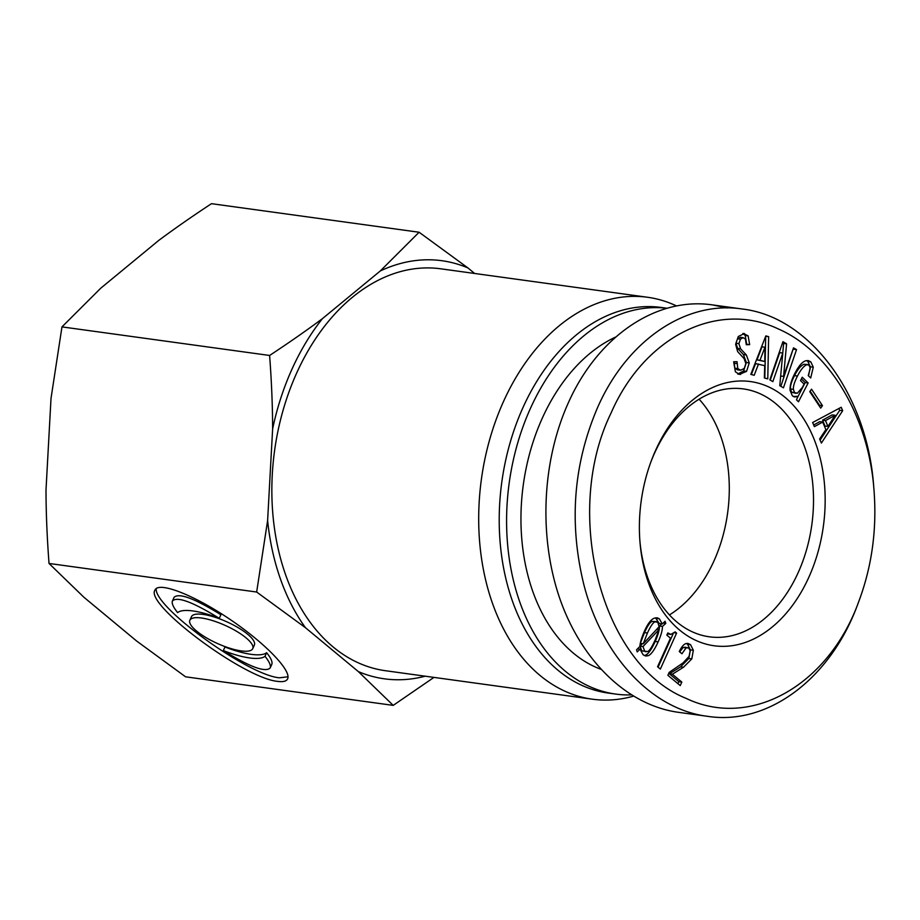 <?xml version="1.0" encoding="UTF-8"?>
<svg xmlns="http://www.w3.org/2000/svg" width="920" height="920" viewBox="0 0 920 920"><rect width="100%" height="100%" fill="white"/><g stroke="black" fill="none" stroke-linecap="round" stroke-linejoin="round"><path stroke-width="1.38" d="M600.656 669.185A174.018 120.002 -82.2 0 1 542.225 418.324A174.018 120.002 -82.2 0 1 615.503 337.111M699.096 399.211A125.108 86.273 -82.2 0 1 713.989 560.912A125.108 86.273 -82.2 0 1 669.415 614.928M650.624 462.656A125.108 86.273 -82.2 0 1 654.522 453.226A125.108 86.273 -82.2 0 1 743.418 388.918A125.108 86.273 -82.2 0 1 811.842 524.618A125.108 86.273 -82.2 0 1 709.308 636.801A125.108 86.273 -82.2 0 1 639.871 540.753M660.353 669.07L657.558 666.758L670.473 638.158L666.839 635.133L667.839 632.925L670.818 634.432L675.142 631.89L676.591 633.098L660.353 669.07M676.591 633.098L674.44 632.799M673.06 633.983L658.064 667.172M667.38 633.926L670.818 634.432M643.275 643.735L659.134 626.716L657.788 622.299L655.017 621.782C652.981 622.621 650.452 626.359 647.45 633.006L643.275 643.735L640.32 643.333L644.494 632.592C647.496 625.956 650.026 622.219 652.073 621.38L656.317 621.598M658.984 629.636L642.999 646.553L640.044 646.15L641.757 650.865L647.76 651.521C649.531 650.796 652.061 646.806 655.339 639.549L658.984 629.636L656.707 629.326M642.436 643.62L640.044 646.15M642.999 646.553L644.713 651.268L645.943 651.82M662.434 626.417C662.457 630.315 661.02 635.467 658.133 641.861C654.522 649.853 651.21 654.476 648.209 655.695L645.794 656.04L643.126 654.775L639.998 649.14L637.249 651.923L636.536 649.807L639.86 646.484C640.124 642.47 641.723 637.203 644.667 630.683C647.83 623.679 650.981 619.528 654.12 618.24L657.11 617.769L659.375 618.803L662.216 623.944L665.091 621.264L665.804 623.38L662.434 626.417L659.479 626.002C659.502 629.912 658.064 635.064 655.178 641.458C651.567 649.451 648.255 654.062 645.254 655.293L644.333 655.581M665.804 623.38L663.205 623.024M661.825 623.898L659.479 626.002M662.216 623.944L659.26 623.542L655.557 617.814M639.998 649.14L637.548 648.795M681.823 682.077L680.236 685.584L667.874 675.314L669.208 672.359L682.95 662.975L689.08 656.397L690.161 650.693L688.723 647.979L686.113 647.841L681.938 653.763L679.27 651.544C681.352 647.185 683.48 644.563 685.664 643.667L687.838 643.367L690.54 644.667L693.346 650.29L691.794 658.893L683.514 667.253L672.359 674.222L681.823 682.077L678.868 681.674L677.959 683.686M672.359 674.222L669.404 673.819L678.868 681.674M686.355 643.436L687.585 644.264L690.391 649.888L688.838 658.49L680.558 666.839L669.404 673.819M685.768 647.565L683.157 647.438L679.684 651.889M688.723 647.979L684.813 647.151M611.053 413.057C643.919 337.26 717.163 299.793 778.423 328.992C829.851 351.302 868.744 417.128 874 490.118C876.978 528.724 872.079 565.374 859.303 600.081C829.564 684.606 751.318 729.652 686.124 698.372C601.094 664.32 562.178 512.911 611.053 413.057M822.698 422.073L814.384 426.638L812.636 422.522L841.213 407.272L842.674 410.699L821.376 443.06L819.628 438.955L825.895 429.594L822.698 422.073L819.743 421.659L813.694 424.994M810.692 377.982L808.255 375.624L810.29 368.287L809.082 365.24L807.116 364.665C804.091 365.619 800.871 369.414 797.479 376.038C794.5 381.834 793.144 386.285 793.408 389.378L794.535 392.598L797.341 393.208L802.366 387.447L804.091 384.077L800.515 380.592L802.24 377.223L808.139 382.95L798.491 401.775L796.524 399.866L797.812 396.324L794.661 396.991L792.361 395.818L790.107 390.425C789.728 385.974 791.292 380.316 794.822 373.451C798.583 366.114 802.182 361.905 805.632 360.812L808.197 360.548L810.807 361.87L813.28 367.195L810.692 377.982M804.16 364.262L807.886 364.596L804.16 364.262C801.136 365.217 797.916 369 794.523 375.636C791.545 381.432 790.188 385.882 790.452 388.976L791.579 392.196L795.995 393.346M743.314 333.442L748.144 335.869L749.65 344.643L746.281 344.712L745.453 339.066L743.049 337.651L740.473 339.169L738.886 343.62L740.611 348.829L746.384 355.005L749.259 362.917L746.545 371.369L739.415 374.359L735.402 371.818L733.665 361.778L737.046 361.709L737.794 368.621L740.623 370.231L744.234 368.483L745.856 363.618L744.107 358.616L737.656 351.612L735.62 344.31L738.288 336.49L744.441 333.511M737.127 369.794L740.623 370.231M740.933 337.353L743.049 337.651M758.494 364.009L754.193 375.279L750.8 374.382L765.819 335.915L768.648 336.662L767.774 378.867L764.37 377.971L764.716 365.654L755.55 363.607L751.375 374.532M793.523 347.863L796.536 349.623L783.449 387.815L779.78 385.675L782.77 353.107L772.834 381.627L769.833 379.868L782.92 341.688L786.588 343.815L783.587 376.383L793.523 347.863M811.543 389.195L822.48 405.662L820.697 408.112L809.749 391.632L811.543 389.195M655.707 450.121A133.343 91.954 97.8 0 0 651.072 461.426A133.343 91.954 97.8 0 0 639.975 542.053A133.343 91.954 97.8 0 0 768.315 630.073A133.343 91.954 97.8 0 0 804.287 419.784A133.343 91.954 97.8 0 0 655.707 450.121M835.095 415.288L825.493 420.612L822.537 420.198L825.01 426.017L827.966 426.42L835.095 415.288L832.14 414.885L822.537 420.198M825.493 420.612L827.966 426.42M842.674 410.699L839.718 410.297L820.111 440.082M838.948 408.491L839.718 410.297M806.633 360.571L807.852 361.456L810.324 366.792L808.53 375.889M797.812 396.324L793.258 396.508M808.139 382.95L805.184 382.547L797.065 398.383M801.4 378.867L805.184 382.547M740.519 337.272L737.518 338.767L735.931 343.206L737.656 348.416L743.429 354.591L746.304 362.514L743.601 370.967L737.702 374.026M749.65 344.643L746.338 344.252M742.877 333.477L745.188 335.455L746.695 344.241M734.056 361.767L734.838 368.207L737.668 369.828M764.934 347.219L759.977 360.272L757.022 359.858L764.784 361.537L764.934 347.219L761.978 346.805L757.022 359.858M759.977 360.272L764.784 361.537M768.648 336.662L765.693 336.26L764.819 378.085M793.155 348.956L780.861 386.308M796.536 349.623L793.581 349.209M783.725 376.452L780.769 376.05L783.587 376.383M786.588 343.815L783.633 343.413L782.747 353.096M782.552 342.78L783.633 343.413M782.644 353.038L779.688 352.624L770.258 380.121M810.129 391.115L819.524 405.26L819.145 405.777M822.48 405.662L819.524 405.26M874 490.118L873.735 486.91C867.468 394.691 809.726 316.618 742.175 309.005C685.906 300.346 627.221 340.308 597.758 407.134C573.471 463.588 568.79 522.548 583.694 584.004C601.852 655.937 651.923 709.515 707.606 716.323L678.051 712.264C627.923 705.237 582.406 661.917 560.406 600.3C538.579 538.556 541.604 462.254 568.215 403.075C597.816 336.317 656.328 296.55 712.62 304.922L727.317 307.97M707.606 716.323C768.073 725.765 831.162 678.488 858.164 603.14L859.303 600.081M252.747 648.646L254.368 645.046A34.5 9.844 -155.7 0 0 226.975 621.885A34.5 9.844 -155.7 0 0 191.486 616.653L189.865 620.252A34.5 9.844 -155.7 0 0 205.781 637.456A34.5 9.844 -155.7 0 0 241.109 650.888A34.5 9.844 -155.7 0 0 252.747 648.646A34.5 9.844 -155.7 0 0 225.354 625.485A34.5 9.844 -155.7 0 0 189.865 620.252M223.33 650.567C249.722 666.885 265.339 672.692 270.158 667.977C271.101 665.678 269.387 661.779 265.006 656.293L266.627 652.694A49.277 14.064 24.3 0 1 224.952 646.967L223.33 650.567A49.277 14.064 24.3 0 0 265.006 656.293M270.158 667.977L271.779 664.378C272.734 662.078 271.009 658.179 266.627 652.694M219.282 618.344L220.903 614.744C194.511 598.414 178.894 592.606 174.076 597.333L172.454 600.932C171.499 603.232 173.224 607.119 177.606 612.605A49.277 14.064 24.3 0 1 219.282 618.344C192.878 602.013 177.272 596.206 172.454 600.932M288.006 676.763L279.496 677.81C248.066 675.314 153.341 606.717 156.227 588.535M277.863 681.398C244.536 678.764 144.267 604.21 154.997 590.053C158.619 581.302 193.119 594.607 228.562 618.424C264.063 642.114 291.755 670.45 287.615 678.845C286.476 681.26 283.222 682.111 277.863 681.398M256.657 592.031L267.616 520.524A211.025 145.532 97.8 0 0 305.474 627.716L256.657 592.031L49.024 563.454L83.87 597.218L136.758 641.125L185.575 676.809L393.208 705.375L358.374 671.611A211.025 145.532 97.8 0 0 425.247 676.188M305.474 627.716L358.374 671.611M419.106 232.242L467.923 267.927A211.025 145.532 97.8 0 0 380.305 270.952L419.106 232.242L211.473 203.677C192.084 216.441 174.489 228.7 158.689 240.453L100.774 288.19L61.973 326.887L51.014 398.394L46 490.026C46.057 513.13 47.069 537.602 49.024 563.454M474.605 273.458L467.923 267.927M272.63 428.892C272.573 405.789 271.561 381.317 269.606 355.465C288.995 342.688 306.601 330.429 322.391 318.676A211.025 145.532 97.8 0 0 272.63 428.892L267.616 520.524M433.964 677.396L393.208 705.375M269.606 355.465L61.973 326.887M380.305 270.952L322.391 318.676M676.522 305.946A202.848 139.886 97.8 0 0 647.634 297.275L440.795 268.812A202.848 139.886 97.8 0 0 282.957 410.688A202.848 139.886 97.8 0 0 333.143 646.967A202.848 139.886 97.8 0 0 385.503 670.726L592.342 699.188A202.848 139.886 97.8 0 0 633.305 696.198M647.634 297.275A202.848 139.886 97.8 0 0 489.796 439.139A202.848 139.886 97.8 0 0 539.982 675.418A202.848 139.886 97.8 0 0 592.342 699.188M666.931 308.246L661.296 307.464A194.614 134.205 97.8 0 0 509.864 443.578A194.614 134.205 97.8 0 0 558.003 670.255A194.614 134.205 97.8 0 0 608.235 693.059L615.63 694.071A194.614 134.205 97.8 0 0 631.178 694.899M666.896 308.257A194.614 134.205 97.8 0 0 516.89 445.832A194.614 134.205 97.8 0 0 565.397 671.278A194.614 134.205 97.8 0 0 615.63 694.071M655.017 621.782L652.073 621.38M647.45 633.006L644.494 632.592M644.713 651.268L641.757 650.865M648.209 655.695L645.254 655.293M658.133 641.861L655.178 641.458M659.375 618.803L656.42 618.389M683.514 667.253L680.558 666.839M691.794 658.893L688.838 658.49M693.346 650.29L690.391 649.888M690.54 644.667L687.585 644.264M686.113 647.841L683.157 647.438M813.28 367.195L810.324 366.792M810.807 361.87L807.852 361.456M794.535 392.598L791.579 392.196M793.408 389.378L790.452 388.976M797.479 376.038L794.523 375.636M740.611 348.829L737.656 348.416M738.886 343.62L735.931 343.206M740.473 339.169L737.518 338.767M748.144 335.869L745.188 335.455M737.794 368.621L734.838 368.207M736.931 363.596L733.976 363.193M740.657 374.428L738.288 374.106M746.545 371.369L743.601 370.967M749.259 362.917L746.304 362.514M746.384 355.005L743.429 354.591M712.62 304.922L742.175 308.993"/></g></svg>
